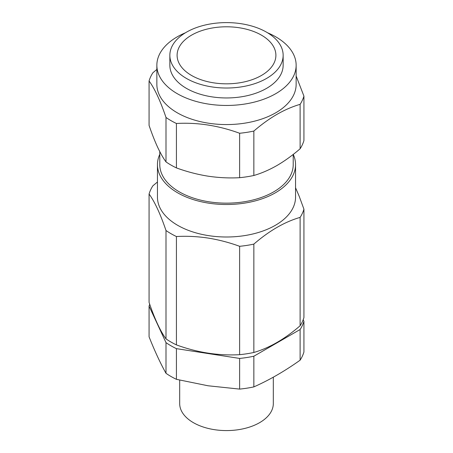 <?xml version="1.0" encoding="UTF-8"?>
<svg xmlns="http://www.w3.org/2000/svg" width="453" height="453" viewBox="0 0 453 453"><rect width="100%" height="100%" fill="white"/><g stroke="black" fill="none" stroke-linecap="round" stroke-linejoin="round"><path stroke-width="0.68" d="M239.286 27.763A49.394 28.516 180 0 1 275.894 55.311A49.394 28.516 180 0 1 213.714 82.854A49.394 28.516 180 0 1 177.106 55.311A49.394 28.516 180 0 1 239.286 27.763M258.21 82.412A56.648 32.707 180 0 1 199.926 84.196A56.648 32.707 180 0 1 169.852 55.311A56.648 32.707 180 0 1 194.79 28.211A56.648 32.707 180 0 1 253.074 26.427A56.648 32.707 180 0 1 283.148 55.311A56.648 32.707 180 0 1 258.21 82.412M149.071 336.817C154.716 351.047 160.362 363.21 166.002 373.306L166.002 342.632L149.071 306.143L149.071 336.817M273.318 377.179L273.318 403.549A46.818 27.027 180 0 1 271.721 410.548A46.818 27.027 180 0 1 220.39 430.35A46.818 27.027 180 0 1 179.682 403.549L179.682 380.118M166.002 342.632A78.533 45.34 180 0 0 176.421 348.646L239.626 358.425A78.533 45.34 180 0 0 253.85 356.222L300.118 329.512A78.533 45.34 180 0 0 303.929 321.296L303.929 351.97A78.533 45.34 180 0 1 302.361 356.132A78.533 45.34 180 0 1 300.118 360.186C284.699 371.154 269.275 380.061 253.85 386.896A78.533 45.34 180 0 1 239.626 389.099L208.023 385.769L176.421 379.32A78.533 45.34 180 0 1 166.002 373.306M303.929 321.296L303.199 319.722M149.071 306.143A78.533 45.34 180 0 1 149.705 304.229M295.554 187.763L299.201 196.291L303.929 209.178L303.929 317.547A78.533 45.34 180 0 1 302.361 321.709A78.533 45.34 180 0 1 300.118 325.764C284.699 339.11 269.275 348.017 253.85 352.474A78.533 45.34 180 0 1 239.626 354.676C218.556 355.86 197.485 352.604 176.421 344.897A78.533 45.34 180 0 1 166.002 338.884C160.356 331.166 154.716 319.003 149.071 302.394L149.071 194.02A78.533 45.34 180 0 1 150.639 189.864A78.533 45.34 180 0 1 152.882 185.809L157.446 182.01M303.929 209.178A78.533 45.34 180 0 1 302.361 213.335A78.533 45.34 180 0 1 300.118 217.389C284.699 221.851 269.275 230.753 253.85 244.105A78.533 45.34 180 0 1 239.626 246.302C229.246 242.514 218.708 239.762 208.023 238.052C197.332 236.455 186.8 235.945 176.421 236.528A78.533 45.34 180 0 1 166.002 230.515L166.002 338.884M166.002 230.515C160.362 213.907 154.716 201.744 149.071 194.02M239.626 246.302L239.626 354.676M176.421 236.528L176.421 344.897M293.244 154.405A69.054 39.87 180 0 1 295.554 164.637L295.554 197.129A69.054 39.87 180 0 1 293.204 207.446A69.054 39.87 180 0 1 208.629 235.639A69.054 39.87 180 0 1 157.446 197.129L157.446 164.637A69.054 39.87 180 0 1 159.784 154.343M295.554 164.637A69.054 39.87 180 0 1 208.629 203.148A69.054 39.87 180 0 1 157.446 164.637M293.216 154.428L293.216 164.637A66.716 38.516 180 0 1 209.235 201.84A66.716 38.516 180 0 1 159.784 164.637L159.784 151.613M149.071 125.407L149.071 80.979C154.716 88.697 160.362 100.86 166.002 117.469L166.002 161.897C163.222 158.091 160.402 153.131 157.536 147.021C154.671 140.787 151.851 133.584 149.071 125.407M176.421 167.91L176.421 123.482C197.485 122.299 218.556 125.555 239.626 133.261L239.626 177.689C229.246 178.267 218.708 177.757 208.023 176.166C197.332 174.45 186.8 171.698 176.421 167.91A78.533 45.34 0 0 1 166.002 161.897M239.626 177.689A78.533 45.34 0 0 0 253.85 175.487L253.85 131.059A78.533 45.34 180 0 1 239.626 133.261M300.118 148.777A78.533 45.34 0 0 0 303.929 140.56L303.929 96.132A78.533 45.34 180 0 1 300.118 104.343L300.118 148.777C292.519 155.345 284.812 160.917 276.987 165.498C269.161 169.954 261.449 173.284 253.85 175.487M300.118 104.343C292.519 106.551 284.812 109.881 276.987 114.337C269.161 118.913 261.449 124.49 253.85 131.059M156.857 69.445L152.882 72.763A78.533 45.34 180 0 0 149.071 80.979M176.421 123.482A78.533 45.34 180 0 1 170.968 120.617A78.533 45.34 180 0 1 166.002 117.469M267.542 32.769A69.643 40.209 180 0 1 296.143 65.249L296.143 84.36A69.643 40.209 180 0 1 275.741 112.791A69.643 40.209 180 0 1 177.259 112.791A69.643 40.209 180 0 1 156.857 84.36L156.857 65.249A69.643 40.209 180 0 1 177.259 36.818A69.643 40.209 180 0 1 185.458 32.769M296.143 76.002L303.929 96.132M296.143 65.249A69.643 40.209 180 0 1 275.741 93.68A69.643 40.209 180 0 1 199.852 102.395A69.643 40.209 180 0 1 156.857 65.249M283.148 55.311L283.148 65.249A56.648 32.707 180 0 1 258.21 92.35A56.648 32.707 180 0 1 199.926 94.133A56.648 32.707 180 0 1 169.852 65.249L169.852 55.311M176.421 348.646L176.421 379.32M253.85 244.105L253.85 352.474M300.118 217.389L300.118 325.764M239.626 358.425L239.626 389.099M253.85 356.222L253.85 386.896M300.118 329.512L300.118 360.186"/></g></svg>

